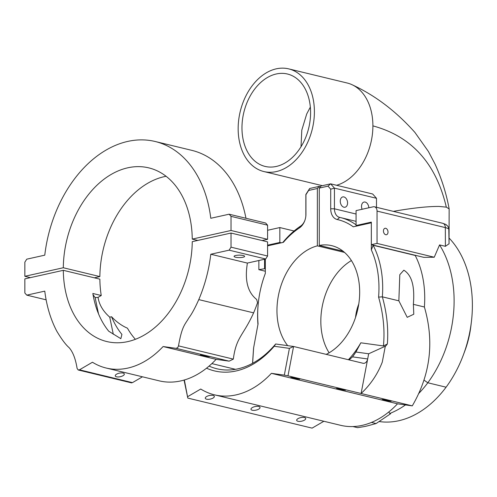 <?xml version="1.0" encoding="UTF-8"?>
<svg xmlns="http://www.w3.org/2000/svg" width="497" height="497" viewBox="0 0 497 497"><rect width="100%" height="100%" fill="white"/><g stroke="black" fill="none" stroke-linecap="round" stroke-linejoin="round"><path stroke-width="0.75" d="M382.286 362.083L385.225 346.657L382.286 362.083C377.658 374.117 370.6 384.585 361.102 393.494L367.674 358.964L352.541 356.858A89.336 62.728 -76.4 0 0 355.908 352.006L368.662 353.783L367.674 358.964A5.281 3.752 97.9 0 1 363.295 363.313A5.281 3.752 97.9 0 1 363.034 363.264L293.572 346.477L289.409 348.372L284.315 375.129L287.987 375.825L293.572 346.477L275.661 343.986L274.207 346.26L289.409 348.372M206.528 368.196A91.976 64.579 -76.4 0 0 274.207 346.26M184.058 380.075L187.804 398.091L184.368 379.981M187.816 396.575L200.738 389.033A92.038 64.616 -76.4 0 0 214.449 394.823A92.038 64.616 -76.4 0 0 271.393 373.334L284.315 375.129M323.864 421.263L312.097 428.128L187.804 398.091M292.031 377.558L299.766 379.199L295.181 378.559L290.689 377.471L292.031 377.558M213.008 398.091A4.622 1.839 -11.7 0 1 208.237 399.346A4.622 1.839 -11.7 0 1 205.286 398.259A4.622 1.839 -11.7 0 1 209.436 395.513A4.622 1.839 -11.7 0 1 214.331 396.376A4.622 1.839 -11.7 0 1 213.008 398.091M330.635 183.84L321.099 185.959L319.273 188.083L328.014 186.145L330.635 183.84L334.444 188.133L376.484 198.291L372.675 194.004L330.635 183.84M328.014 186.145L330.71 189.177L334.444 188.133L334.444 208.802A10.561 7.418 103.6 0 0 339.588 217.375A10.561 7.418 103.6 0 0 339.687 217.4A86.658 60.845 -76.4 0 1 340.507 217.587L356.076 221.351M330.71 189.177L330.71 208.783A13.202 9.269 -76.4 0 0 337.264 219.531A84.018 58.988 103.6 0 1 353.268 226.818L371.327 222.805L371.327 249.898A84.018 58.988 103.6 0 1 378.584 297.119C383.342 313.967 384.958 330.244 383.423 345.943L360.841 342.806A78.774 55.31 103.6 0 1 348.397 359.722M356.076 224.837A86.658 60.845 -76.4 0 0 340.507 217.587M319.273 188.083L319.273 245.437A57.31 40.238 103.6 0 1 331.785 245.673A57.31 40.238 103.6 0 1 359.579 296.113A57.31 40.238 103.6 0 1 326.194 354.361M287.701 345.657A57.31 40.238 103.6 0 1 280.308 287.85A57.31 40.238 103.6 0 1 317.366 245.86L317.366 188.512L319.198 186.381L309.668 188.5L305.854 194.489L305.854 215.158A10.561 7.418 103.6 0 1 305.773 216.649M267.585 245.86L283.377 242.35A84.018 58.988 103.6 0 1 299.38 227.949A13.202 9.269 -76.4 0 0 304.773 220.699A13.202 9.269 -76.4 0 0 305.804 216.419A13.202 9.269 -76.4 0 0 305.935 214.294L305.935 194.687L308.625 190.45L317.366 188.512M265.317 259.08L265.317 273.456A86.658 60.845 -76.4 0 0 265.23 273.692L265.075 274.108A84.018 58.988 103.6 0 1 265.317 273.456M252.619 363.282L253.625 347.813L258.061 323.901A84.018 58.988 103.6 0 1 258.496 301.325A84.018 58.988 103.6 0 1 265.075 274.108M304.847 220.475A10.561 7.418 103.6 0 1 300.61 226.085A86.658 60.845 -76.4 0 0 282.824 242.474M308.625 190.45L309.668 188.5M317.366 245.86L344.52 252.42M320.472 186.692L319.198 186.381M253.551 348.447L252.551 363.319M258.496 301.325L258.446 301.766A86.658 60.845 -76.4 0 0 257.943 324.398M378.584 297.119L382.348 296.839A86.658 60.845 -76.4 0 0 373.154 245.288L371.327 249.898M398.849 300.822L399.805 274.686L403.856 270.188C414.187 276.68 414.299 292.335 413.374 304.338L413.784 314.222L407.217 317.328L398.849 300.822L382.348 296.839C386.852 312.93 388.524 328.66 387.362 344.017L383.423 345.943M413.374 304.338L424.388 306.997C434.465 341.774 430.427 374.726 412.28 405.863L397.519 403.812L271.393 373.334M415.194 255.272L415.194 255.452A86.658 60.845 103.6 0 1 424.388 306.997M415.194 255.452L373.154 245.288M387.362 344.017L385.225 346.657M287.987 375.825L412.28 405.863M351.404 260.558A57.31 40.238 -76.4 0 0 329.113 352.795M343.023 251.171L319.273 245.437M383.423 399.644L391.158 401.284L386.579 400.644L382.081 399.557L383.423 399.644M337.724 388.604L345.465 390.238L340.88 389.605L336.382 388.511L337.724 388.604M376.484 207.286L376.484 198.291M397.519 403.812A92.038 64.616 103.6 0 1 340.569 425.302L214.449 394.823M235.497 369.321L211.852 363.605M275.661 343.986A89.336 62.728 103.6 0 1 216.909 368.78A89.336 62.728 103.6 0 1 209.082 366.09M352.541 356.858L349.068 359.884M355.908 352.006L360.841 342.806M368.662 353.783L385.243 346.241M347.577 202.956A5.281 3.554 -102.5 0 1 345.067 207.23A5.281 3.554 -102.5 0 1 340.445 202.844A5.281 3.554 -102.5 0 1 342.775 196.918A5.281 3.554 -102.5 0 1 347.577 202.956M362.114 209.268A5.281 3.554 -102.5 0 1 364.04 202.055A5.281 3.554 -102.5 0 1 368.83 207.777M258.707 409.13A4.622 1.839 -11.7 0 1 253.936 410.392A4.622 1.839 -11.7 0 1 250.979 409.298A4.622 1.839 -11.7 0 1 255.129 406.558A4.622 1.839 -11.7 0 1 260.03 407.416A4.622 1.839 -11.7 0 1 258.707 409.13M304.4 420.176A4.622 1.839 -11.7 0 1 299.635 421.431A4.622 1.839 -11.7 0 1 296.678 420.344A4.622 1.839 -11.7 0 1 300.828 417.604A4.622 1.839 -11.7 0 1 305.73 418.462A4.622 1.839 -11.7 0 1 304.4 420.176M163.103 346.539L176.137 348.347L229.148 361.157L216.114 359.35L163.103 346.539A92.038 64.616 -76.4 0 1 106.159 368.028A92.038 64.616 -76.4 0 1 92.454 362.238L79.452 369.824L78.147 369.954L77.091 368.37C75.544 358.766 72.854 351.833 69.027 347.571C65.666 344.676 61.585 339.202 56.782 331.164A116.478 81.781 -76.4 0 1 44.773 291.136L26.757 295.137L24.85 292.994L24.85 278.867L63.305 270.318L99.866 279.152A89.336 62.728 -76.4 0 0 101.245 295.51L98.015 297.399L95.126 297.573L98.499 313.781M201.676 355.082L209.417 356.722L204.832 356.082L200.334 354.995L201.676 355.082M216.114 359.35A92.038 64.616 103.6 0 1 159.17 380.839L106.159 368.028M142.459 376.801L132.457 382.634L79.452 369.824M123.001 375.713A4.622 1.839 -11.7 0 1 118.23 376.968A4.622 1.839 -11.7 0 1 115.273 375.881A4.622 1.839 -11.7 0 1 119.423 373.135A4.622 1.839 -11.7 0 1 124.325 373.999A4.622 1.839 -11.7 0 1 123.001 375.713M46.128 299.821L26.757 295.137M98.015 297.399L98.394 299.219C99.854 305.785 103.637 311.762 109.738 317.148L111.564 316.738C116.422 321.901 121.709 325.715 127.437 328.182A89.336 62.728 -76.4 0 0 135.383 339.314M247.338 263.075A116.478 81.781 -76.4 0 1 246.947 266.206C244.934 281.656 248.171 292.745 256.657 299.467L257.545 302.685A116.478 81.781 103.6 0 1 253.613 312.861C243.114 336.028 236.193 336.929 233.329 359.126L178.491 345.875C182.001 325.827 184.94 324.734 188.91 317.844C191.767 314.061 195.06 307.985 198.775 299.61A116.478 81.781 -76.4 0 0 210.784 254.24L247.338 263.075L265.678 258.999L229.123 250.165L210.784 254.24M131.537 382.584L132.457 382.634M229.148 361.157L233.329 359.126M178.491 345.875L177.808 347.515L176.137 348.347M109.738 317.148L113.297 334.257M111.564 316.738A89.336 62.728 -76.4 0 0 121.914 334.413L120.839 338.681L108.75 331.232A89.336 62.728 -76.4 0 1 92.84 293.478L101.245 295.51M95.126 297.573L93.038 294.678M63.305 270.318A89.336 62.728 103.6 0 0 106.793 341.545A89.336 62.728 103.6 0 0 192.252 241.66L231.03 233.043L267.585 241.877L267.585 256.011L265.678 258.999M235.535 257.222A5.281 1.224 180 0 0 241.312 257.508A5.281 1.224 180 0 0 244.623 256.371A5.281 1.224 180 0 0 239.343 255.147A5.281 1.224 180 0 0 234.062 256.371A5.281 1.224 180 0 0 235.535 257.222M229.123 250.165L231.03 247.171L267.585 256.011M231.03 247.171L231.03 233.043M231.03 216.344L229.123 214.201L265.678 223.035L267.585 225.178L231.03 216.344L231.03 230.478L192.252 239.094A89.336 62.728 103.6 0 0 148.765 167.868A89.336 62.728 103.6 0 0 63.305 267.746L99.866 276.587L94.324 277.817M229.123 214.201L210.784 218.276A116.478 81.781 -76.4 0 0 155.139 141.49A116.478 81.781 -76.4 0 0 44.773 255.166L26.757 259.173L24.85 262.167L24.85 276.295L63.305 267.746M262.049 240.542L267.585 239.312L267.585 225.178M166.079 176.28A89.336 62.728 -76.4 0 0 99.866 276.587M245.959 218.27A116.478 81.781 -76.4 0 0 191.699 150.324L155.139 141.49M197.787 240.43L192.252 239.094M231.03 230.478L267.585 239.312M24.85 276.295L30.385 277.637M449.313 238.299A102.028 71.636 103.6 0 1 471.398 321.764A102.028 71.636 103.6 0 1 463.409 354.815A102.028 71.636 103.6 0 1 446.089 387.194A102.724 72.121 103.6 0 1 379.062 421.531M463.409 354.815L464.95 350.658A75.619 53.092 -76.4 0 0 470.87 326.162L471.398 321.764M356.076 225.514L356.076 210.61L373.235 206.795A5.281 3.709 103.6 0 1 374.471 206.802A5.281 3.709 103.6 0 1 377.043 211.088L377.043 243.406L371.34 244.673L371.34 222.122L356.076 225.514L357.548 225.868M443.162 223.439L445.741 224.42L447.766 226.154M449.058 243.76L445.405 246.326L439.559 244.915L434.248 257.229L377.043 243.406M383.442 230.956A3.299 2.224 77.5 0 0 386.442 234.733A3.299 2.224 77.5 0 0 387.896 231.03A3.299 2.224 77.5 0 0 385.013 228.285A3.299 2.224 77.5 0 0 383.442 230.956M294.069 230.993L279.836 227.558L267.585 230.279M258.869 260.515L258.869 269.672L265.317 268.585M264.572 259.248L264.572 268.405M281.308 242.809L279.836 242.455L267.585 245.176M279.836 242.455L279.836 227.558M388.816 411.951L389.741 413.479A102.724 72.121 -76.4 0 0 405.471 404.918M418.499 393.723A102.724 72.121 -76.4 0 0 427.811 382.777A102.028 71.636 -76.4 0 0 439.559 244.915M376.074 423.55L368.32 425.643A92.038 64.616 103.6 0 1 363.369 426.743L357.529 427.675L352.92 426.556A92.038 64.616 -76.4 0 0 371.458 422.438L376.074 423.55L390.654 413.703L389.741 413.479M371.34 244.673L423.86 257.365L434.248 257.229M310.345 107.097L306.705 113.993L301.803 130.121L301.014 146.77M449.052 242.971L449.151 208.914L446.325 207.143L439.137 206.441C427.967 206.342 412.696 207.982 393.313 211.355M288.689 68.872A52.819 37.082 -76.4 0 0 240.231 111.502A52.819 37.082 -76.4 0 0 263.876 171.552A52.819 37.082 -76.4 0 0 314.402 111.744A52.819 37.082 -76.4 0 0 288.689 68.872L347.179 83.011A52.819 37.082 103.6 0 1 352.665 85.006A52.819 37.082 103.6 0 1 365.978 97.903A52.819 37.082 103.6 0 1 372.893 125.878A52.819 37.082 103.6 0 1 354.442 173.993A52.819 37.082 103.6 0 1 336.562 185.275M310.588 112.589A47.538 33.374 103.6 0 1 265.112 166.42A47.538 33.374 103.6 0 1 243.841 112.372A47.538 33.374 103.6 0 1 287.446 74.01A47.538 33.374 103.6 0 1 310.588 112.589M355.535 317.446A34.858 24.471 103.6 0 1 358.766 304.077M265.317 271.232L258.869 269.672M330.71 208.783L334.444 208.802L356.076 214.033M337.264 219.531L339.687 217.4M299.38 227.949L300.61 226.085M305.935 214.294L305.854 215.158M253.613 312.861L198.775 299.61M377.043 211.088L445.331 227.595A5.281 3.709 -76.4 0 0 442.765 223.302A5.281 3.709 -76.4 0 0 442.746 223.302L445.734 224.433M445.405 246.326L445.331 227.595C448.077 228.278 449.276 229.092 448.928 230.03M446.089 387.194L427.811 382.777L423.941 380.062M372.893 125.878C411.578 136.321 436.055 163.414 446.325 207.143M253.576 348.248L253.625 347.813M78.333 370.017L131.655 382.901M442.765 223.302L374.471 206.802M449.058 243.89L448.797 228.21L447.909 226.346L446.349 224.824M352.665 85.012C375.446 95.61 396.202 111.421 414.92 132.432L428.395 151.473L435.08 164.159C441.721 178.877 446.405 193.793 449.151 208.914M322.342 185.685L263.876 171.552"/></g></svg>

